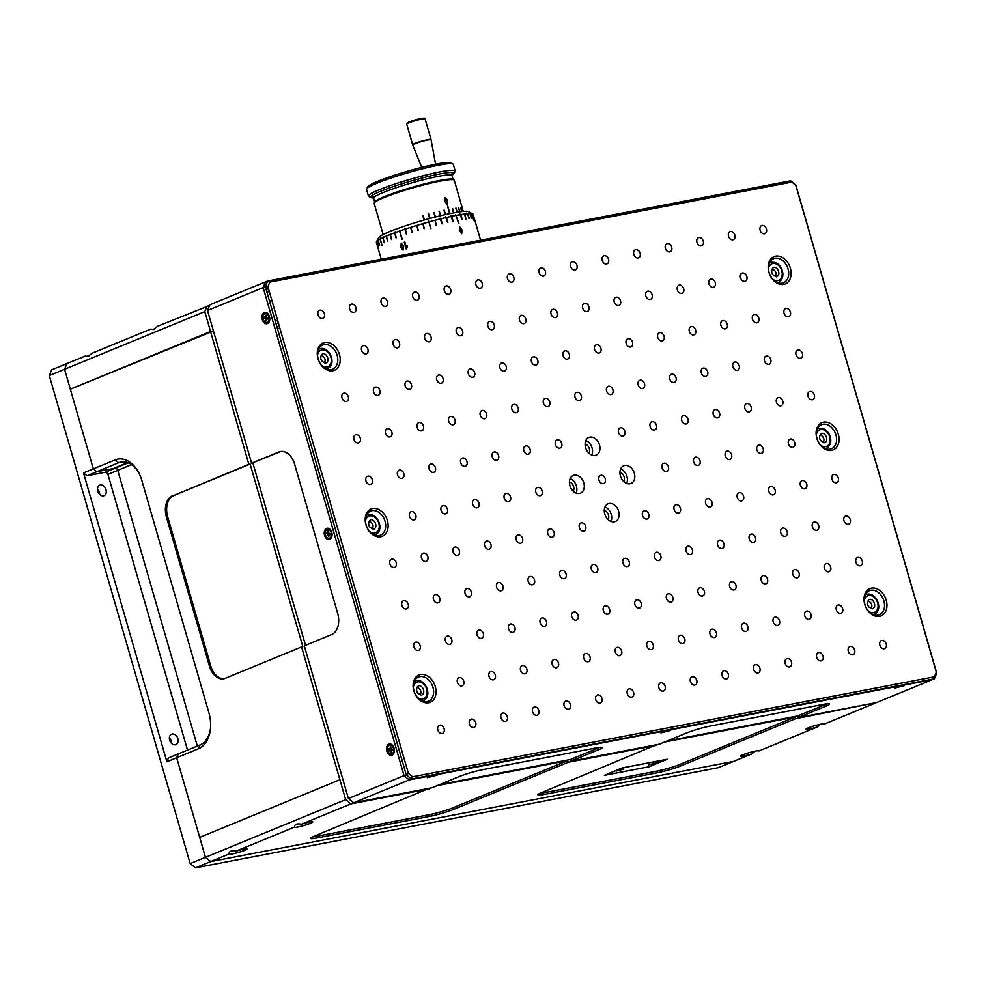<?xml version="1.0" encoding="UTF-8"?>
<svg xmlns="http://www.w3.org/2000/svg" width="986" height="986" viewBox="0 0 986 986"><rect width="100%" height="100%" fill="white"/><g stroke="black" fill="none" stroke-linecap="round" stroke-linejoin="round"><path stroke-width="1.48" d="M277.448 328.597L279.864 328.128M279.321 326.243L276.906 326.711M49.3 375.567L51.654 369.861L66.925 363.575L64.571 369.282L49.3 375.567L190.162 863.6L195.388 867.853L718.301 767.687L751.948 753.846L754.931 751.196M166.868 761.759L168.446 757.951L178.256 753.92L176.691 757.716L166.868 761.759L83.502 472.923L93.325 468.88L96.813 471.715L86.99 475.757L83.502 472.923M187.5 750.112L107.918 474.377A2.601 1.91 67.6 0 0 105.305 472.245L86.99 475.757M105.305 472.245L115.128 468.214L96.813 471.715L113.23 468.572L127.625 462.656L115.128 468.214A2.601 1.91 -112.4 0 1 117.741 470.334A2.601 1.91 67.6 0 0 115.128 468.214L128.143 462.853M197.323 746.069L117.741 470.334L197.323 746.069M99.722 494.479A5.645 4.141 67.6 0 0 99.438 492.334A5.645 4.141 67.6 0 0 97.491 489.056M105.983 489.635A5.645 4.141 67.6 0 0 99.734 485.198A5.645 4.141 67.6 0 0 98.058 492.002A5.645 4.141 67.6 0 0 104.035 495.638A5.645 4.141 67.6 0 0 105.983 489.635M171.589 743.481A5.645 4.141 67.6 0 0 171.305 741.324A5.645 4.141 67.6 0 0 169.37 738.058M177.862 738.637A5.645 4.141 67.6 0 0 171.601 734.2A5.645 4.141 67.6 0 0 169.925 740.991A5.645 4.141 67.6 0 0 175.902 744.64A5.645 4.141 67.6 0 0 177.862 738.637M209.599 305.438L157.674 326.255L153.434 329.57L150.772 329.09L92.203 353.185L87.964 356.501L85.301 356.02L66.925 363.575L64.571 369.282L70.326 389.199L213.432 330.976L210.548 331.53L204.792 311.613L64.571 369.282L93.325 468.88L70.326 389.199L210.548 331.53L248.866 464.332L173.758 495.502A17.366 11.672 -100.8 0 0 167.632 516.59L210.757 665.994A17.366 11.672 -100.8 0 0 224.303 678.651M190.162 863.6L205.445 857.315L210.671 861.579L195.388 867.853M139.001 473.255A26.043 17.501 -100.8 0 0 120.921 462.064A26.043 17.501 -100.8 0 0 118.628 462.742L96.813 471.715L93.325 468.88L115.152 459.907A29.518 19.843 79.2 0 1 138.632 472.553A29.518 19.843 79.2 0 1 141.848 480.49L208.921 712.89A29.518 19.843 79.2 0 1 210.388 729.32A29.518 19.843 79.2 0 1 198.519 748.744L176.691 757.716L205.445 857.315L345.655 799.646L350.88 803.898L301.408 824.247C296.823 823.335 294.518 824.271 294.506 827.094A9.552 0.961 163.9 0 0 294.469 827.229A9.552 0.961 163.9 0 0 300.57 826.404A9.552 0.961 163.9 0 0 310.59 823.248A9.552 0.961 163.9 0 0 312.821 821.93A9.552 0.961 163.9 0 0 301.408 824.247M229.035 854.012A9.552 0.961 163.9 0 0 228.999 854.159A9.552 0.961 163.9 0 0 235.099 853.321A9.552 0.961 163.9 0 0 245.12 850.178A9.552 0.961 163.9 0 0 247.35 848.86A9.552 0.961 163.9 0 0 235.937 851.177C231.353 850.265 229.048 851.201 229.035 854.012L210.671 861.579L733.572 761.402L210.671 861.579L205.445 857.315L176.691 757.716L178.256 753.92L200.084 744.935A26.043 17.501 -100.8 0 0 210.462 728.543M278.397 323.063L275.981 323.531L278.397 323.063M588.913 453.153A5.731 4.203 67.6 0 0 588.999 447.706A5.731 4.203 67.6 0 0 585.117 443.91M591.81 455.027A9.552 7.013 67.6 0 0 585.844 440.545M585.585 447.595A9.552 7.013 67.6 0 0 596.173 455.088A9.552 7.013 67.6 0 0 599.02 443.589A9.552 7.013 67.6 0 0 588.901 437.427A9.552 7.013 67.6 0 0 585.585 447.595M623.756 481.513A5.731 4.203 67.6 0 0 623.842 476.065A5.731 4.203 67.6 0 0 619.96 472.269M626.652 483.386A9.552 7.013 67.6 0 0 620.687 468.905M620.428 475.955A9.552 7.013 67.6 0 0 631.015 483.448A9.552 7.013 67.6 0 0 633.862 471.949A9.552 7.013 67.6 0 0 623.744 465.786A9.552 7.013 67.6 0 0 620.428 475.955M573.236 491.188A5.731 4.203 67.6 0 0 573.322 485.753A5.731 4.203 67.6 0 0 569.427 481.944M576.12 493.062A9.552 7.013 67.6 0 0 570.167 478.58M569.908 485.63A9.552 7.013 67.6 0 0 580.495 493.136A9.552 7.013 67.6 0 0 583.342 481.636A9.552 7.013 67.6 0 0 573.223 475.462A9.552 7.013 67.6 0 0 569.908 485.63M608.079 519.548A5.731 4.203 67.6 0 0 608.165 514.113A5.731 4.203 67.6 0 0 604.27 510.304M610.975 521.421A9.552 7.013 67.6 0 0 605.01 506.94M604.751 513.989A9.552 7.013 67.6 0 0 615.338 521.495A9.552 7.013 67.6 0 0 618.185 509.996A9.552 7.013 67.6 0 0 608.066 503.821A9.552 7.013 67.6 0 0 604.751 513.989M864.919 604.529A13.028 9.552 67.6 0 0 879.352 614.759A13.028 9.552 67.6 0 0 883.234 599.081A13.028 9.552 67.6 0 0 869.442 590.663A13.028 9.552 67.6 0 0 864.919 604.529M874.335 614.981A13.028 9.552 67.6 0 0 874.816 614.031A10.661 7.826 -112.4 0 1 873.276 614.623M865.215 595.039A10.661 7.826 -112.4 0 1 866.768 594.373A13.028 9.552 67.6 0 0 865.72 594.04M864.747 604.319A14.765 10.834 -112.4 0 1 877.33 589.012A14.765 10.834 -112.4 0 1 884.38 613.452A14.765 10.834 -112.4 0 1 864.747 604.319M879.882 645.214A4.338 3.18 67.6 0 0 884.701 648.628A4.338 3.18 67.6 0 0 885.995 643.402A4.338 3.18 67.6 0 0 881.398 640.592A4.338 3.18 67.6 0 0 879.882 645.214M855.934 562.217A4.338 3.18 67.6 0 0 860.741 565.631A4.338 3.18 67.6 0 0 862.035 560.405A4.338 3.18 67.6 0 0 857.438 557.595A4.338 3.18 67.6 0 0 855.934 562.217M843.954 520.719A4.338 3.18 67.6 0 0 848.761 524.133A4.338 3.18 67.6 0 0 850.055 518.907A4.338 3.18 67.6 0 0 845.458 516.097A4.338 3.18 67.6 0 0 843.954 520.719M831.974 479.221A4.338 3.18 67.6 0 0 836.781 482.622A4.338 3.18 67.6 0 0 838.075 477.397A4.338 3.18 67.6 0 0 833.478 474.599A4.338 3.18 67.6 0 0 831.974 479.221M808.015 396.224A4.338 3.18 67.6 0 0 812.821 399.626A4.338 3.18 67.6 0 0 814.116 394.4A4.338 3.18 67.6 0 0 809.518 391.602A4.338 3.18 67.6 0 0 808.015 396.224M796.035 354.714A4.338 3.18 67.6 0 0 800.842 358.128A4.338 3.18 67.6 0 0 802.136 352.902A4.338 3.18 67.6 0 0 797.538 350.104A4.338 3.18 67.6 0 0 796.035 354.714M784.055 313.215A4.338 3.18 67.6 0 0 788.874 316.629A4.338 3.18 67.6 0 0 790.168 311.403A4.338 3.18 67.6 0 0 785.571 308.606A4.338 3.18 67.6 0 0 784.055 313.215M760.107 230.219A4.338 3.18 67.6 0 0 764.914 233.633A4.338 3.18 67.6 0 0 766.208 228.407A4.338 3.18 67.6 0 0 761.611 225.597A4.338 3.18 67.6 0 0 760.107 230.219M848.305 651.265A4.338 3.18 67.6 0 0 853.124 654.679A4.338 3.18 67.6 0 0 854.418 649.454A4.338 3.18 67.6 0 0 849.821 646.643A4.338 3.18 67.6 0 0 848.305 651.265M836.325 609.767A4.338 3.18 67.6 0 0 841.144 613.181A4.338 3.18 67.6 0 0 842.438 607.955A4.338 3.18 67.6 0 0 837.841 605.145A4.338 3.18 67.6 0 0 836.325 609.767M824.358 568.269A4.338 3.18 67.6 0 0 829.164 571.683A4.338 3.18 67.6 0 0 830.458 566.445A4.338 3.18 67.6 0 0 825.861 563.647A4.338 3.18 67.6 0 0 824.358 568.269M812.378 526.77A4.338 3.18 67.6 0 0 817.184 530.172A4.338 3.18 67.6 0 0 818.479 524.946A4.338 3.18 67.6 0 0 813.881 522.149A4.338 3.18 67.6 0 0 812.378 526.77M800.398 485.272A4.338 3.18 67.6 0 0 805.205 488.674A4.338 3.18 67.6 0 0 806.499 483.448A4.338 3.18 67.6 0 0 801.901 480.65A4.338 3.18 67.6 0 0 800.398 485.272M788.418 443.762A4.338 3.18 67.6 0 0 793.225 447.176A4.338 3.18 67.6 0 0 794.519 441.95A4.338 3.18 67.6 0 0 789.922 439.152A4.338 3.18 67.6 0 0 788.418 443.762M776.438 402.263A4.338 3.18 67.6 0 0 781.245 405.677A4.338 3.18 67.6 0 0 782.539 400.452A4.338 3.18 67.6 0 0 777.942 397.654A4.338 3.18 67.6 0 0 776.438 402.263M764.458 360.765A4.338 3.18 67.6 0 0 769.265 364.179A4.338 3.18 67.6 0 0 770.559 358.953A4.338 3.18 67.6 0 0 765.962 356.143A4.338 3.18 67.6 0 0 764.458 360.765M752.478 319.267A4.338 3.18 67.6 0 0 757.297 322.681A4.338 3.18 67.6 0 0 758.591 317.455A4.338 3.18 67.6 0 0 753.994 314.645A4.338 3.18 67.6 0 0 752.478 319.267M740.511 277.769A4.338 3.18 67.6 0 0 745.317 281.183A4.338 3.18 67.6 0 0 746.612 275.957A4.338 3.18 67.6 0 0 742.014 273.147A4.338 3.18 67.6 0 0 740.511 277.769M728.531 236.27A4.338 3.18 67.6 0 0 733.337 239.684A4.338 3.18 67.6 0 0 734.632 234.458A4.338 3.18 67.6 0 0 730.034 231.648A4.338 3.18 67.6 0 0 728.531 236.27M816.728 657.317A4.338 3.18 67.6 0 0 821.548 660.731A4.338 3.18 67.6 0 0 822.842 655.493A4.338 3.18 67.6 0 0 818.244 652.695A4.338 3.18 67.6 0 0 816.728 657.317M804.761 615.819A4.338 3.18 67.6 0 0 809.568 619.22A4.338 3.18 67.6 0 0 810.862 613.995A4.338 3.18 67.6 0 0 806.265 611.197A4.338 3.18 67.6 0 0 804.761 615.819M792.781 574.32A4.338 3.18 67.6 0 0 797.588 577.722A4.338 3.18 67.6 0 0 798.882 572.496A4.338 3.18 67.6 0 0 794.285 569.698A4.338 3.18 67.6 0 0 792.781 574.32M780.801 532.822A4.338 3.18 67.6 0 0 785.608 536.224A4.338 3.18 67.6 0 0 786.902 530.998A4.338 3.18 67.6 0 0 782.305 528.2A4.338 3.18 67.6 0 0 780.801 532.822M768.821 491.311A4.338 3.18 67.6 0 0 773.628 494.725A4.338 3.18 67.6 0 0 774.922 489.5A4.338 3.18 67.6 0 0 770.325 486.702A4.338 3.18 67.6 0 0 768.821 491.311M756.841 449.813A4.338 3.18 67.6 0 0 761.648 453.227A4.338 3.18 67.6 0 0 762.942 448.001A4.338 3.18 67.6 0 0 758.345 445.191A4.338 3.18 67.6 0 0 756.841 449.813M744.861 408.315A4.338 3.18 67.6 0 0 749.668 411.729A4.338 3.18 67.6 0 0 750.962 406.503A4.338 3.18 67.6 0 0 746.365 403.693A4.338 3.18 67.6 0 0 744.861 408.315M732.881 366.817A4.338 3.18 67.6 0 0 737.688 370.231A4.338 3.18 67.6 0 0 738.995 365.005A4.338 3.18 67.6 0 0 734.397 362.195A4.338 3.18 67.6 0 0 732.881 366.817M720.902 325.318A4.338 3.18 67.6 0 0 725.721 328.732A4.338 3.18 67.6 0 0 727.015 323.507A4.338 3.18 67.6 0 0 722.418 320.696A4.338 3.18 67.6 0 0 720.902 325.318M708.934 283.82A4.338 3.18 67.6 0 0 713.741 287.234A4.338 3.18 67.6 0 0 715.035 281.996A4.338 3.18 67.6 0 0 710.438 279.198A4.338 3.18 67.6 0 0 708.934 283.82M696.954 242.322A4.338 3.18 67.6 0 0 701.761 245.724A4.338 3.18 67.6 0 0 703.055 240.498A4.338 3.18 67.6 0 0 698.458 237.7A4.338 3.18 67.6 0 0 696.954 242.322M785.152 663.368A4.338 3.18 67.6 0 0 789.971 666.77A4.338 3.18 67.6 0 0 791.265 661.544A4.338 3.18 67.6 0 0 786.668 658.747A4.338 3.18 67.6 0 0 785.152 663.368M773.184 621.87A4.338 3.18 67.6 0 0 777.991 625.272A4.338 3.18 67.6 0 0 779.285 620.046A4.338 3.18 67.6 0 0 774.688 617.248A4.338 3.18 67.6 0 0 773.184 621.87M761.204 580.36A4.338 3.18 67.6 0 0 766.011 583.774A4.338 3.18 67.6 0 0 767.305 578.548A4.338 3.18 67.6 0 0 762.708 575.75A4.338 3.18 67.6 0 0 761.204 580.36M749.224 538.861A4.338 3.18 67.6 0 0 754.031 542.275A4.338 3.18 67.6 0 0 755.325 537.05A4.338 3.18 67.6 0 0 750.728 534.239A4.338 3.18 67.6 0 0 749.224 538.861M737.245 497.363A4.338 3.18 67.6 0 0 742.051 500.777A4.338 3.18 67.6 0 0 743.345 495.551A4.338 3.18 67.6 0 0 738.748 492.741A4.338 3.18 67.6 0 0 737.245 497.363M725.265 455.865A4.338 3.18 67.6 0 0 730.071 459.279A4.338 3.18 67.6 0 0 731.365 454.053A4.338 3.18 67.6 0 0 726.768 451.243A4.338 3.18 67.6 0 0 725.265 455.865M713.285 414.366A4.338 3.18 67.6 0 0 718.091 417.781A4.338 3.18 67.6 0 0 719.386 412.555A4.338 3.18 67.6 0 0 714.788 409.745A4.338 3.18 67.6 0 0 713.285 414.366M701.305 372.868A4.338 3.18 67.6 0 0 706.124 376.282A4.338 3.18 67.6 0 0 707.418 371.044A4.338 3.18 67.6 0 0 702.821 368.246A4.338 3.18 67.6 0 0 701.305 372.868M689.325 331.37A4.338 3.18 67.6 0 0 694.144 334.772A4.338 3.18 67.6 0 0 695.438 329.546A4.338 3.18 67.6 0 0 690.841 326.748A4.338 3.18 67.6 0 0 689.325 331.37M677.357 289.872A4.338 3.18 67.6 0 0 682.164 293.273A4.338 3.18 67.6 0 0 683.458 288.048A4.338 3.18 67.6 0 0 678.861 285.25A4.338 3.18 67.6 0 0 677.357 289.872M665.377 248.373A4.338 3.18 67.6 0 0 670.184 251.775A4.338 3.18 67.6 0 0 671.478 246.549A4.338 3.18 67.6 0 0 666.881 243.752A4.338 3.18 67.6 0 0 665.377 248.373M753.575 669.408A4.338 3.18 67.6 0 0 758.394 672.822A4.338 3.18 67.6 0 0 759.688 667.596A4.338 3.18 67.6 0 0 755.091 664.798A4.338 3.18 67.6 0 0 753.575 669.408M741.608 627.909A4.338 3.18 67.6 0 0 746.414 631.323A4.338 3.18 67.6 0 0 747.708 626.098A4.338 3.18 67.6 0 0 743.111 623.3A4.338 3.18 67.6 0 0 741.608 627.909M729.628 586.411A4.338 3.18 67.6 0 0 734.434 589.825A4.338 3.18 67.6 0 0 735.729 584.599A4.338 3.18 67.6 0 0 731.131 581.789A4.338 3.18 67.6 0 0 729.628 586.411M717.648 544.913A4.338 3.18 67.6 0 0 722.455 548.327A4.338 3.18 67.6 0 0 723.749 543.101A4.338 3.18 67.6 0 0 719.151 540.291A4.338 3.18 67.6 0 0 717.648 544.913M705.668 503.415A4.338 3.18 67.6 0 0 710.475 506.829A4.338 3.18 67.6 0 0 711.769 501.603A4.338 3.18 67.6 0 0 707.172 498.793A4.338 3.18 67.6 0 0 705.668 503.415M693.688 461.916A4.338 3.18 67.6 0 0 698.495 465.33A4.338 3.18 67.6 0 0 699.789 460.105A4.338 3.18 67.6 0 0 695.192 457.294A4.338 3.18 67.6 0 0 693.688 461.916M681.708 420.418A4.338 3.18 67.6 0 0 686.515 423.82A4.338 3.18 67.6 0 0 687.809 418.594A4.338 3.18 67.6 0 0 683.212 415.796A4.338 3.18 67.6 0 0 681.708 420.418M669.728 378.92A4.338 3.18 67.6 0 0 674.547 382.321A4.338 3.18 67.6 0 0 675.841 377.096A4.338 3.18 67.6 0 0 671.244 374.298A4.338 3.18 67.6 0 0 669.728 378.92M657.748 337.422A4.338 3.18 67.6 0 0 662.567 340.823A4.338 3.18 67.6 0 0 663.861 335.597A4.338 3.18 67.6 0 0 659.264 332.8A4.338 3.18 67.6 0 0 657.748 337.422M645.781 295.911A4.338 3.18 67.6 0 0 650.587 299.325A4.338 3.18 67.6 0 0 651.882 294.099A4.338 3.18 67.6 0 0 647.284 291.301A4.338 3.18 67.6 0 0 645.781 295.911M633.801 254.413A4.338 3.18 67.6 0 0 638.608 257.827A4.338 3.18 67.6 0 0 639.902 252.601A4.338 3.18 67.6 0 0 635.304 249.803A4.338 3.18 67.6 0 0 633.801 254.413M721.998 675.459A4.338 3.18 67.6 0 0 726.818 678.873A4.338 3.18 67.6 0 0 728.112 673.648A4.338 3.18 67.6 0 0 723.514 670.837A4.338 3.18 67.6 0 0 721.998 675.459M710.031 633.961A4.338 3.18 67.6 0 0 714.838 637.375A4.338 3.18 67.6 0 0 716.132 632.149A4.338 3.18 67.6 0 0 711.535 629.339A4.338 3.18 67.6 0 0 710.031 633.961M698.051 592.463A4.338 3.18 67.6 0 0 702.858 595.877A4.338 3.18 67.6 0 0 704.152 590.651A4.338 3.18 67.6 0 0 699.555 587.841A4.338 3.18 67.6 0 0 698.051 592.463M686.071 550.964A4.338 3.18 67.6 0 0 690.878 554.379A4.338 3.18 67.6 0 0 692.172 549.153A4.338 3.18 67.6 0 0 687.575 546.343A4.338 3.18 67.6 0 0 686.071 550.964M674.091 509.466A4.338 3.18 67.6 0 0 678.898 512.88A4.338 3.18 67.6 0 0 680.192 507.642A4.338 3.18 67.6 0 0 675.595 504.844A4.338 3.18 67.6 0 0 674.091 509.466M662.111 467.968A4.338 3.18 67.6 0 0 666.918 471.37A4.338 3.18 67.6 0 0 668.212 466.144A4.338 3.18 67.6 0 0 663.615 463.346A4.338 3.18 67.6 0 0 662.111 467.968M650.131 426.47A4.338 3.18 67.6 0 0 654.938 429.871A4.338 3.18 67.6 0 0 656.232 424.646A4.338 3.18 67.6 0 0 651.635 421.848A4.338 3.18 67.6 0 0 650.131 426.47M638.152 384.959A4.338 3.18 67.6 0 0 642.971 388.373A4.338 3.18 67.6 0 0 644.265 383.147A4.338 3.18 67.6 0 0 639.668 380.349A4.338 3.18 67.6 0 0 638.152 384.959M626.172 343.461A4.338 3.18 67.6 0 0 630.991 346.875A4.338 3.18 67.6 0 0 632.285 341.649A4.338 3.18 67.6 0 0 627.688 338.851A4.338 3.18 67.6 0 0 626.172 343.461M614.204 301.962A4.338 3.18 67.6 0 0 619.011 305.377A4.338 3.18 67.6 0 0 620.305 300.151A4.338 3.18 67.6 0 0 615.708 297.341A4.338 3.18 67.6 0 0 614.204 301.962M602.224 260.464A4.338 3.18 67.6 0 0 607.031 263.878A4.338 3.18 67.6 0 0 608.325 258.652A4.338 3.18 67.6 0 0 603.728 255.842A4.338 3.18 67.6 0 0 602.224 260.464M690.422 681.511A4.338 3.18 67.6 0 0 695.241 684.925A4.338 3.18 67.6 0 0 696.535 679.699A4.338 3.18 67.6 0 0 691.938 676.889A4.338 3.18 67.6 0 0 690.422 681.511M678.454 640.013A4.338 3.18 67.6 0 0 683.261 643.427A4.338 3.18 67.6 0 0 684.555 638.201A4.338 3.18 67.6 0 0 679.958 635.391A4.338 3.18 67.6 0 0 678.454 640.013M666.474 598.514A4.338 3.18 67.6 0 0 671.281 601.928A4.338 3.18 67.6 0 0 672.575 596.69A4.338 3.18 67.6 0 0 667.978 593.892A4.338 3.18 67.6 0 0 666.474 598.514M654.494 557.016A4.338 3.18 67.6 0 0 659.301 560.418A4.338 3.18 67.6 0 0 660.595 555.192A4.338 3.18 67.6 0 0 655.998 552.394A4.338 3.18 67.6 0 0 654.494 557.016M642.515 515.518A4.338 3.18 67.6 0 0 647.321 518.919A4.338 3.18 67.6 0 0 648.615 513.694A4.338 3.18 67.6 0 0 644.018 510.896A4.338 3.18 67.6 0 0 642.515 515.518M618.555 432.509A4.338 3.18 67.6 0 0 623.362 435.923A4.338 3.18 67.6 0 0 624.656 430.697A4.338 3.18 67.6 0 0 620.058 427.899A4.338 3.18 67.6 0 0 618.555 432.509M606.575 391.011A4.338 3.18 67.6 0 0 611.394 394.425A4.338 3.18 67.6 0 0 612.688 389.199A4.338 3.18 67.6 0 0 608.091 386.389A4.338 3.18 67.6 0 0 606.575 391.011M594.607 349.512A4.338 3.18 67.6 0 0 599.414 352.926A4.338 3.18 67.6 0 0 600.708 347.701A4.338 3.18 67.6 0 0 596.111 344.89A4.338 3.18 67.6 0 0 594.607 349.512M582.627 308.014A4.338 3.18 67.6 0 0 587.434 311.428A4.338 3.18 67.6 0 0 588.728 306.202A4.338 3.18 67.6 0 0 584.131 303.392A4.338 3.18 67.6 0 0 582.627 308.014M570.647 266.516A4.338 3.18 67.6 0 0 575.454 269.93A4.338 3.18 67.6 0 0 576.748 264.704A4.338 3.18 67.6 0 0 572.151 261.894A4.338 3.18 67.6 0 0 570.647 266.516M658.845 687.562A4.338 3.18 67.6 0 0 663.664 690.976A4.338 3.18 67.6 0 0 664.958 685.751A4.338 3.18 67.6 0 0 660.361 682.941A4.338 3.18 67.6 0 0 658.845 687.562M646.878 646.064A4.338 3.18 67.6 0 0 651.684 649.466A4.338 3.18 67.6 0 0 652.978 644.24A4.338 3.18 67.6 0 0 648.381 641.442A4.338 3.18 67.6 0 0 646.878 646.064M634.898 604.566A4.338 3.18 67.6 0 0 639.704 607.968A4.338 3.18 67.6 0 0 640.999 602.742A4.338 3.18 67.6 0 0 636.401 599.944A4.338 3.18 67.6 0 0 634.898 604.566M622.918 563.068A4.338 3.18 67.6 0 0 627.725 566.469A4.338 3.18 67.6 0 0 629.019 561.244A4.338 3.18 67.6 0 0 624.421 558.446A4.338 3.18 67.6 0 0 622.918 563.068M598.958 480.059A4.338 3.18 67.6 0 0 603.765 483.473A4.338 3.18 67.6 0 0 605.059 478.247A4.338 3.18 67.6 0 0 600.462 475.437A4.338 3.18 67.6 0 0 598.958 480.059M574.998 397.062A4.338 3.18 67.6 0 0 579.817 400.476A4.338 3.18 67.6 0 0 581.111 395.25A4.338 3.18 67.6 0 0 576.514 392.44A4.338 3.18 67.6 0 0 574.998 397.062M563.031 355.564A4.338 3.18 67.6 0 0 567.837 358.978A4.338 3.18 67.6 0 0 569.132 353.752A4.338 3.18 67.6 0 0 564.534 350.942A4.338 3.18 67.6 0 0 563.031 355.564M551.051 314.066A4.338 3.18 67.6 0 0 555.857 317.48A4.338 3.18 67.6 0 0 557.152 312.242A4.338 3.18 67.6 0 0 552.554 309.444A4.338 3.18 67.6 0 0 551.051 314.066M539.071 272.567A4.338 3.18 67.6 0 0 543.878 275.969A4.338 3.18 67.6 0 0 545.172 270.743A4.338 3.18 67.6 0 0 540.574 267.945A4.338 3.18 67.6 0 0 539.071 272.567M627.281 693.614A4.338 3.18 67.6 0 0 632.088 697.016A4.338 3.18 67.6 0 0 633.382 691.79A4.338 3.18 67.6 0 0 628.785 688.992A4.338 3.18 67.6 0 0 627.281 693.614M615.301 652.116A4.338 3.18 67.6 0 0 620.108 655.517A4.338 3.18 67.6 0 0 621.402 650.292A4.338 3.18 67.6 0 0 616.805 647.494A4.338 3.18 67.6 0 0 615.301 652.116M603.321 610.605A4.338 3.18 67.6 0 0 608.128 614.019A4.338 3.18 67.6 0 0 609.422 608.793A4.338 3.18 67.6 0 0 604.825 605.996A4.338 3.18 67.6 0 0 603.321 610.605M591.341 569.107A4.338 3.18 67.6 0 0 596.148 572.521A4.338 3.18 67.6 0 0 597.442 567.295A4.338 3.18 67.6 0 0 592.845 564.497A4.338 3.18 67.6 0 0 591.341 569.107M579.361 527.609A4.338 3.18 67.6 0 0 584.168 531.023A4.338 3.18 67.6 0 0 585.462 525.797A4.338 3.18 67.6 0 0 580.865 522.987A4.338 3.18 67.6 0 0 579.361 527.609M555.401 444.612A4.338 3.18 67.6 0 0 560.208 448.026A4.338 3.18 67.6 0 0 561.515 442.8A4.338 3.18 67.6 0 0 556.917 439.99A4.338 3.18 67.6 0 0 555.401 444.612M543.422 403.114A4.338 3.18 67.6 0 0 548.241 406.528A4.338 3.18 67.6 0 0 549.535 401.302A4.338 3.18 67.6 0 0 544.938 398.492A4.338 3.18 67.6 0 0 543.422 403.114M531.454 361.615A4.338 3.18 67.6 0 0 536.261 365.017A4.338 3.18 67.6 0 0 537.555 359.791A4.338 3.18 67.6 0 0 532.958 356.994A4.338 3.18 67.6 0 0 531.454 361.615M519.474 320.117A4.338 3.18 67.6 0 0 524.281 323.519A4.338 3.18 67.6 0 0 525.575 318.293A4.338 3.18 67.6 0 0 520.978 315.495A4.338 3.18 67.6 0 0 519.474 320.117M507.494 278.619A4.338 3.18 67.6 0 0 512.301 282.021A4.338 3.18 67.6 0 0 513.595 276.795A4.338 3.18 67.6 0 0 508.998 273.997A4.338 3.18 67.6 0 0 507.494 278.619M595.704 699.666A4.338 3.18 67.6 0 0 600.511 703.067A4.338 3.18 67.6 0 0 601.805 697.841A4.338 3.18 67.6 0 0 597.208 695.044A4.338 3.18 67.6 0 0 595.704 699.666M583.724 658.155A4.338 3.18 67.6 0 0 588.531 661.569A4.338 3.18 67.6 0 0 589.825 656.343A4.338 3.18 67.6 0 0 585.228 653.545A4.338 3.18 67.6 0 0 583.724 658.155M571.744 616.657A4.338 3.18 67.6 0 0 576.551 620.071A4.338 3.18 67.6 0 0 577.845 614.845A4.338 3.18 67.6 0 0 573.248 612.035A4.338 3.18 67.6 0 0 571.744 616.657M559.765 575.158A4.338 3.18 67.6 0 0 564.571 578.572A4.338 3.18 67.6 0 0 565.865 573.347A4.338 3.18 67.6 0 0 561.268 570.537A4.338 3.18 67.6 0 0 559.765 575.158M547.785 533.66A4.338 3.18 67.6 0 0 552.591 537.074A4.338 3.18 67.6 0 0 553.885 531.848A4.338 3.18 67.6 0 0 549.288 529.038A4.338 3.18 67.6 0 0 547.785 533.66M535.805 492.162A4.338 3.18 67.6 0 0 540.611 495.576A4.338 3.18 67.6 0 0 541.906 490.35A4.338 3.18 67.6 0 0 537.308 487.54A4.338 3.18 67.6 0 0 535.805 492.162M523.825 450.664A4.338 3.18 67.6 0 0 528.644 454.078A4.338 3.18 67.6 0 0 529.938 448.84A4.338 3.18 67.6 0 0 525.341 446.042A4.338 3.18 67.6 0 0 523.825 450.664M511.845 409.165A4.338 3.18 67.6 0 0 516.664 412.567A4.338 3.18 67.6 0 0 517.958 407.341A4.338 3.18 67.6 0 0 513.361 404.543A4.338 3.18 67.6 0 0 511.845 409.165M499.877 367.667A4.338 3.18 67.6 0 0 504.684 371.069A4.338 3.18 67.6 0 0 505.978 365.843A4.338 3.18 67.6 0 0 501.381 363.045A4.338 3.18 67.6 0 0 499.877 367.667M487.897 326.156A4.338 3.18 67.6 0 0 492.704 329.57A4.338 3.18 67.6 0 0 493.998 324.345A4.338 3.18 67.6 0 0 489.401 321.547A4.338 3.18 67.6 0 0 487.897 326.156M475.918 284.658A4.338 3.18 67.6 0 0 480.724 288.072A4.338 3.18 67.6 0 0 482.018 282.846A4.338 3.18 67.6 0 0 477.421 280.049A4.338 3.18 67.6 0 0 475.918 284.658M564.128 705.705A4.338 3.18 67.6 0 0 568.934 709.119A4.338 3.18 67.6 0 0 570.228 703.893A4.338 3.18 67.6 0 0 565.631 701.083A4.338 3.18 67.6 0 0 564.128 705.705M552.148 664.207A4.338 3.18 67.6 0 0 556.954 667.621A4.338 3.18 67.6 0 0 558.249 662.395A4.338 3.18 67.6 0 0 553.651 659.585A4.338 3.18 67.6 0 0 552.148 664.207M540.168 622.708A4.338 3.18 67.6 0 0 544.975 626.122A4.338 3.18 67.6 0 0 546.269 620.897A4.338 3.18 67.6 0 0 541.671 618.086A4.338 3.18 67.6 0 0 540.168 622.708M528.188 581.21A4.338 3.18 67.6 0 0 532.995 584.624A4.338 3.18 67.6 0 0 534.289 579.398A4.338 3.18 67.6 0 0 529.692 576.588A4.338 3.18 67.6 0 0 528.188 581.21M516.208 539.712A4.338 3.18 67.6 0 0 521.015 543.126A4.338 3.18 67.6 0 0 522.309 537.888A4.338 3.18 67.6 0 0 517.712 535.09A4.338 3.18 67.6 0 0 516.208 539.712M504.228 498.213A4.338 3.18 67.6 0 0 509.035 501.615A4.338 3.18 67.6 0 0 510.329 496.389A4.338 3.18 67.6 0 0 505.732 493.592A4.338 3.18 67.6 0 0 504.228 498.213M492.248 456.715A4.338 3.18 67.6 0 0 497.067 460.117A4.338 3.18 67.6 0 0 498.361 454.891A4.338 3.18 67.6 0 0 493.764 452.093A4.338 3.18 67.6 0 0 492.248 456.715M480.268 415.217A4.338 3.18 67.6 0 0 485.087 418.619A4.338 3.18 67.6 0 0 486.381 413.393A4.338 3.18 67.6 0 0 481.784 410.595A4.338 3.18 67.6 0 0 480.268 415.217M468.301 373.706A4.338 3.18 67.6 0 0 473.107 377.12A4.338 3.18 67.6 0 0 474.402 371.895A4.338 3.18 67.6 0 0 469.804 369.097A4.338 3.18 67.6 0 0 468.301 373.706M456.321 332.208A4.338 3.18 67.6 0 0 461.128 335.622A4.338 3.18 67.6 0 0 462.422 330.396A4.338 3.18 67.6 0 0 457.824 327.586A4.338 3.18 67.6 0 0 456.321 332.208M444.341 290.71A4.338 3.18 67.6 0 0 449.148 294.124A4.338 3.18 67.6 0 0 450.442 288.898A4.338 3.18 67.6 0 0 445.845 286.088A4.338 3.18 67.6 0 0 444.341 290.71M532.551 711.756A4.338 3.18 67.6 0 0 537.358 715.17A4.338 3.18 67.6 0 0 538.652 709.945A4.338 3.18 67.6 0 0 534.055 707.135A4.338 3.18 67.6 0 0 532.551 711.756M520.571 670.258A4.338 3.18 67.6 0 0 525.378 673.672A4.338 3.18 67.6 0 0 526.672 668.446A4.338 3.18 67.6 0 0 522.075 665.636A4.338 3.18 67.6 0 0 520.571 670.258M508.591 628.76A4.338 3.18 67.6 0 0 513.398 632.174A4.338 3.18 67.6 0 0 514.692 626.948A4.338 3.18 67.6 0 0 510.095 624.138A4.338 3.18 67.6 0 0 508.591 628.76M496.611 587.262A4.338 3.18 67.6 0 0 501.418 590.663A4.338 3.18 67.6 0 0 502.712 585.438A4.338 3.18 67.6 0 0 498.115 582.64A4.338 3.18 67.6 0 0 496.611 587.262M484.631 545.763A4.338 3.18 67.6 0 0 489.438 549.165A4.338 3.18 67.6 0 0 490.732 543.939A4.338 3.18 67.6 0 0 486.135 541.141A4.338 3.18 67.6 0 0 484.631 545.763M472.651 504.265A4.338 3.18 67.6 0 0 477.458 507.667A4.338 3.18 67.6 0 0 478.752 502.441A4.338 3.18 67.6 0 0 474.155 499.643A4.338 3.18 67.6 0 0 472.651 504.265M460.672 462.754A4.338 3.18 67.6 0 0 465.491 466.168A4.338 3.18 67.6 0 0 466.785 460.943A4.338 3.18 67.6 0 0 462.188 458.145A4.338 3.18 67.6 0 0 460.672 462.754M448.704 421.256A4.338 3.18 67.6 0 0 453.511 424.67A4.338 3.18 67.6 0 0 454.805 419.444A4.338 3.18 67.6 0 0 450.208 416.634A4.338 3.18 67.6 0 0 448.704 421.256M436.724 379.758A4.338 3.18 67.6 0 0 441.531 383.172A4.338 3.18 67.6 0 0 442.825 377.946A4.338 3.18 67.6 0 0 438.228 375.136A4.338 3.18 67.6 0 0 436.724 379.758M424.744 338.26A4.338 3.18 67.6 0 0 429.551 341.674A4.338 3.18 67.6 0 0 430.845 336.448A4.338 3.18 67.6 0 0 426.248 333.638A4.338 3.18 67.6 0 0 424.744 338.26M412.764 296.761A4.338 3.18 67.6 0 0 417.571 300.175A4.338 3.18 67.6 0 0 418.865 294.95A4.338 3.18 67.6 0 0 414.268 292.139A4.338 3.18 67.6 0 0 412.764 296.761M500.974 717.808A4.338 3.18 67.6 0 0 505.781 721.222A4.338 3.18 67.6 0 0 507.075 715.996A4.338 3.18 67.6 0 0 502.478 713.186A4.338 3.18 67.6 0 0 500.974 717.808M488.994 676.31A4.338 3.18 67.6 0 0 493.801 679.711A4.338 3.18 67.6 0 0 495.095 674.486A4.338 3.18 67.6 0 0 490.498 671.688A4.338 3.18 67.6 0 0 488.994 676.31M477.014 634.811A4.338 3.18 67.6 0 0 481.821 638.213A4.338 3.18 67.6 0 0 483.115 632.987A4.338 3.18 67.6 0 0 478.518 630.19A4.338 3.18 67.6 0 0 477.014 634.811M465.035 593.313A4.338 3.18 67.6 0 0 469.841 596.715A4.338 3.18 67.6 0 0 471.135 591.489A4.338 3.18 67.6 0 0 466.538 588.691A4.338 3.18 67.6 0 0 465.035 593.313M453.055 551.803A4.338 3.18 67.6 0 0 457.861 555.217A4.338 3.18 67.6 0 0 459.156 549.991A4.338 3.18 67.6 0 0 454.558 547.193A4.338 3.18 67.6 0 0 453.055 551.803M441.075 510.304A4.338 3.18 67.6 0 0 445.882 513.718A4.338 3.18 67.6 0 0 447.176 508.493A4.338 3.18 67.6 0 0 442.578 505.695A4.338 3.18 67.6 0 0 441.075 510.304M429.095 468.806A4.338 3.18 67.6 0 0 433.914 472.22A4.338 3.18 67.6 0 0 435.208 466.994A4.338 3.18 67.6 0 0 430.611 464.184A4.338 3.18 67.6 0 0 429.095 468.806M417.127 427.308A4.338 3.18 67.6 0 0 421.934 430.722A4.338 3.18 67.6 0 0 423.228 425.496A4.338 3.18 67.6 0 0 418.631 422.686A4.338 3.18 67.6 0 0 417.127 427.308M405.147 385.809A4.338 3.18 67.6 0 0 409.954 389.224A4.338 3.18 67.6 0 0 411.248 383.998A4.338 3.18 67.6 0 0 406.651 381.188A4.338 3.18 67.6 0 0 405.147 385.809M393.167 344.311A4.338 3.18 67.6 0 0 397.974 347.725A4.338 3.18 67.6 0 0 399.268 342.499A4.338 3.18 67.6 0 0 394.671 339.689A4.338 3.18 67.6 0 0 393.167 344.311M381.188 302.813A4.338 3.18 67.6 0 0 385.994 306.215A4.338 3.18 67.6 0 0 387.288 300.989A4.338 3.18 67.6 0 0 382.691 298.191A4.338 3.18 67.6 0 0 381.188 302.813M469.398 723.86A4.338 3.18 67.6 0 0 474.204 727.261A4.338 3.18 67.6 0 0 475.498 722.035A4.338 3.18 67.6 0 0 470.901 719.238A4.338 3.18 67.6 0 0 469.398 723.86M457.418 682.361A4.338 3.18 67.6 0 0 462.224 685.763A4.338 3.18 67.6 0 0 463.519 680.537A4.338 3.18 67.6 0 0 458.921 677.739A4.338 3.18 67.6 0 0 457.418 682.361M445.438 640.863A4.338 3.18 67.6 0 0 450.245 644.265A4.338 3.18 67.6 0 0 451.539 639.039A4.338 3.18 67.6 0 0 446.941 636.241A4.338 3.18 67.6 0 0 445.438 640.863M433.458 599.352A4.338 3.18 67.6 0 0 438.265 602.766A4.338 3.18 67.6 0 0 439.559 597.541A4.338 3.18 67.6 0 0 434.962 594.743A4.338 3.18 67.6 0 0 433.458 599.352M421.478 557.854A4.338 3.18 67.6 0 0 426.285 561.268A4.338 3.18 67.6 0 0 427.579 556.042A4.338 3.18 67.6 0 0 422.982 553.232A4.338 3.18 67.6 0 0 421.478 557.854M409.498 516.356A4.338 3.18 67.6 0 0 414.305 519.77A4.338 3.18 67.6 0 0 415.599 514.544A4.338 3.18 67.6 0 0 411.002 511.734A4.338 3.18 67.6 0 0 409.498 516.356M397.518 474.858A4.338 3.18 67.6 0 0 402.337 478.272A4.338 3.18 67.6 0 0 403.631 473.046A4.338 3.18 67.6 0 0 399.034 470.236A4.338 3.18 67.6 0 0 397.518 474.858M385.551 433.359A4.338 3.18 67.6 0 0 390.357 436.773A4.338 3.18 67.6 0 0 391.652 431.548A4.338 3.18 67.6 0 0 387.054 428.737A4.338 3.18 67.6 0 0 385.551 433.359M373.571 391.861A4.338 3.18 67.6 0 0 378.377 395.275A4.338 3.18 67.6 0 0 379.672 390.037A4.338 3.18 67.6 0 0 375.074 387.239A4.338 3.18 67.6 0 0 373.571 391.861M361.591 350.363A4.338 3.18 67.6 0 0 366.398 353.764A4.338 3.18 67.6 0 0 367.692 348.539A4.338 3.18 67.6 0 0 363.094 345.741A4.338 3.18 67.6 0 0 361.591 350.363M349.611 308.864A4.338 3.18 67.6 0 0 354.418 312.266A4.338 3.18 67.6 0 0 355.712 307.04A4.338 3.18 67.6 0 0 351.115 304.243A4.338 3.18 67.6 0 0 349.611 308.864M437.821 729.911A4.338 3.18 67.6 0 0 442.628 733.313A4.338 3.18 67.6 0 0 443.922 728.087A4.338 3.18 67.6 0 0 439.325 725.289A4.338 3.18 67.6 0 0 437.821 729.911M413.861 646.902A4.338 3.18 67.6 0 0 418.668 650.316A4.338 3.18 67.6 0 0 419.962 645.09A4.338 3.18 67.6 0 0 415.365 642.28A4.338 3.18 67.6 0 0 413.861 646.902M401.881 605.404A4.338 3.18 67.6 0 0 406.688 608.818A4.338 3.18 67.6 0 0 407.982 603.592A4.338 3.18 67.6 0 0 403.385 600.782A4.338 3.18 67.6 0 0 401.881 605.404M389.901 563.906A4.338 3.18 67.6 0 0 394.708 567.32A4.338 3.18 67.6 0 0 396.002 562.094A4.338 3.18 67.6 0 0 391.405 559.284A4.338 3.18 67.6 0 0 389.901 563.906M365.942 480.909A4.338 3.18 67.6 0 0 370.761 484.323A4.338 3.18 67.6 0 0 372.055 479.085A4.338 3.18 67.6 0 0 367.458 476.287A4.338 3.18 67.6 0 0 365.942 480.909M353.974 439.411A4.338 3.18 67.6 0 0 358.781 442.813A4.338 3.18 67.6 0 0 360.075 437.587A4.338 3.18 67.6 0 0 355.478 434.789A4.338 3.18 67.6 0 0 353.974 439.411M341.994 397.913A4.338 3.18 67.6 0 0 346.801 401.314A4.338 3.18 67.6 0 0 348.095 396.089A4.338 3.18 67.6 0 0 343.498 393.291A4.338 3.18 67.6 0 0 341.994 397.913M318.034 314.904A4.338 3.18 67.6 0 0 322.841 318.318A4.338 3.18 67.6 0 0 324.135 313.092A4.338 3.18 67.6 0 0 319.538 310.294A4.338 3.18 67.6 0 0 318.034 314.904M414.009 690.915A13.028 9.552 67.6 0 0 428.442 701.145A13.028 9.552 67.6 0 0 432.324 685.467A13.028 9.552 67.6 0 0 418.532 677.049A13.028 9.552 67.6 0 0 414.009 690.915M423.425 701.366A13.028 9.552 67.6 0 0 423.906 700.405M414.305 681.425A10.661 7.826 -112.4 0 1 415.858 680.747A13.028 9.552 67.6 0 0 414.81 680.414M413.837 690.705A14.765 10.834 -112.4 0 1 426.42 675.398A14.765 10.834 -112.4 0 1 433.47 699.838A14.765 10.834 -112.4 0 1 413.837 690.705M318.182 358.916A13.028 9.552 67.6 0 0 332.615 369.146A13.028 9.552 67.6 0 0 336.497 353.469A13.028 9.552 67.6 0 0 322.705 345.051A13.028 9.552 67.6 0 0 318.182 358.916M327.599 369.368A13.028 9.552 67.6 0 0 328.079 368.407A10.661 7.826 -112.4 0 1 326.539 369.01M318.478 349.426A10.661 7.826 -112.4 0 1 320.031 348.748A13.028 9.552 67.6 0 0 318.983 348.415M318.01 358.707A14.765 10.834 -112.4 0 1 330.593 343.399A14.765 10.834 -112.4 0 1 337.643 367.84A14.765 10.834 -112.4 0 1 318.01 358.707M366.102 524.909A13.028 9.552 67.6 0 0 380.522 535.139A13.028 9.552 67.6 0 0 384.404 519.462A13.028 9.552 67.6 0 0 370.613 511.056A13.028 9.552 67.6 0 0 366.102 524.909M375.518 535.361A13.028 9.552 67.6 0 0 375.999 534.412M367.914 514.766A13.028 9.552 67.6 0 0 366.903 514.421M365.929 524.7A14.765 10.834 -112.4 0 1 378.501 509.405A14.765 10.834 -112.4 0 1 385.563 533.845A14.765 10.834 -112.4 0 1 365.929 524.7M817.012 438.536A13.028 9.552 67.6 0 0 831.432 448.766A13.028 9.552 67.6 0 0 835.315 433.076A13.028 9.552 67.6 0 0 821.523 424.67A13.028 9.552 67.6 0 0 817.012 438.536M826.428 448.987A13.028 9.552 67.6 0 0 826.909 448.026M818.824 428.38A13.028 9.552 67.6 0 0 817.813 428.035M816.839 438.326A14.765 10.834 -112.4 0 1 829.411 423.019A14.765 10.834 -112.4 0 1 836.473 447.459A14.765 10.834 -112.4 0 1 816.839 438.326M769.092 272.53A13.028 9.552 67.6 0 0 783.525 282.76A13.028 9.552 67.6 0 0 787.407 267.083A13.028 9.552 67.6 0 0 773.616 258.677A13.028 9.552 67.6 0 0 769.092 272.53M778.509 282.982A13.028 9.552 67.6 0 0 778.989 282.033M769.4 263.04A10.661 7.826 -112.4 0 1 770.941 262.375A13.028 9.552 67.6 0 0 769.893 262.042M768.92 272.321A14.765 10.834 -112.4 0 1 781.504 257.026A14.765 10.834 -112.4 0 1 788.553 281.454A14.765 10.834 -112.4 0 1 768.92 272.321M791.659 182.139L269.794 282.107L267.699 280.998L265.357 286.704L267.909 286.704L408.377 773.357L406.22 774.737L265.357 286.704L263.176 287.604L404.038 775.637L409.264 779.889L353.617 802.777L348.391 798.524L406.22 774.737L411.445 778.989L409.264 779.889L932.164 679.711L876.517 702.599L934.346 678.812L411.445 778.989L412.579 776.783L934.432 676.803L936.33 672.218L795.862 185.553L790.612 180.82L795.838 185.072L936.7 673.118L934.346 678.812L934.432 676.803M408.377 773.357L412.579 776.783M269.794 282.107L267.909 286.704M265.517 281.897L263.176 287.604L265.517 281.897L209.87 304.785L267.699 280.998L790.612 180.82M936.33 672.218L936.7 673.118M680.426 764.199L680.907 765.851A17.366 1.738 -16.1 0 1 657.366 772.765L656.886 771.101A17.366 1.738 163.9 0 0 680.426 764.199L794.999 717.068L795.48 718.732L874.052 703.08M680.907 765.851L795.48 718.732M539.872 793.41A17.366 1.738 163.9 0 0 543.212 792.88L543.693 794.543A17.366 1.738 -16.1 0 1 537.912 794.864A17.366 1.738 -16.1 0 1 541.967 792.473L656.38 744.775M312.513 836.954A17.366 1.738 163.9 0 0 315.865 836.436L429.539 814.658A17.366 1.738 163.9 0 0 453.079 807.744L567.653 760.625L568.133 762.277L656.54 745.342M453.079 807.744L453.56 809.407L568.133 762.277M453.56 809.407A17.366 1.738 -16.1 0 1 430.019 816.322L429.539 814.658M315.865 836.436L316.333 838.088L430.019 816.322M567.653 760.625L437.168 785.62M316.333 838.088A17.366 1.738 -16.1 0 1 310.565 838.42A17.366 1.738 -16.1 0 1 314.62 836.029L429.033 788.332M758.641 750.728L758.85 750.999A9.552 0.961 163.9 0 0 758.887 750.864A9.552 0.961 163.9 0 0 749.446 752.589A9.552 0.961 163.9 0 0 740.535 756.163A9.552 0.961 163.9 0 0 751.948 753.846M824.111 723.798L824.321 724.069A9.552 0.961 163.9 0 0 824.358 723.934A9.552 0.961 163.9 0 0 814.917 725.659A9.552 0.961 163.9 0 0 806.006 729.233A9.552 0.961 163.9 0 0 817.419 726.916L820.401 724.266M824.321 724.069L873.793 703.721M758.85 750.999L817.419 726.916M294.506 827.094L235.937 851.177M167.632 516.59L166.375 516.837L209.488 666.228A17.366 11.672 79.2 0 0 223.674 678.799A17.366 11.672 79.2 0 0 225.19 678.343L301.58 646.927L345.655 799.646M339.911 779.729L199.69 837.397L339.911 779.729M350.88 803.898L429.193 788.899M794.999 717.068L664.515 742.064M543.693 794.543L657.366 772.765M543.212 792.88L656.886 771.101M649.774 766.479L667.165 759.245L621.772 768.057L604.406 775.341L648.603 766.825M649.786 766.529L648.615 766.874M301.58 646.927L302.838 646.68L250.136 464.086L173.758 495.502M250.136 464.086L248.866 464.332M166.375 516.837A17.366 11.672 79.2 0 1 172.488 495.748M154.691 328.893A9.552 0.961 -16.1 0 1 150.969 329.361M89.221 355.823A9.552 0.961 -16.1 0 1 85.499 356.291M207.146 305.906L204.792 311.613M277.67 320.524L275.242 320.98M271.889 300.508L269.474 300.976M266.886 291.992L269.301 291.536M405.036 228.37L404.938 229.22A50.36 5.053 163.9 0 0 399.848 230.958L399.897 230.712M399.749 230.182L399.564 231.057A50.36 5.053 163.9 0 0 394.844 232.77L395.115 231.858L394.573 232.869A50.36 5.053 163.9 0 0 390.308 234.495L390.431 233.657L390.074 234.594A50.36 5.053 163.9 0 0 386.315 236.135L386.537 235.26L386.118 236.221A50.36 5.053 163.9 0 0 382.938 237.651L383.246 236.739L382.765 237.737A50.36 5.053 163.9 0 0 380.214 239.019L380.608 238.082L380.078 239.093A50.36 5.053 163.9 0 0 378.193 240.227L378.747 239.191L378.094 240.276A50.36 5.053 163.9 0 0 376.899 241.237L377.441 240.251M471.85 213.703L473.773 220.334A50.36 5.053 163.9 0 1 473.847 220.359L471.924 213.715L470.803 213.124L471.85 213.703A50.36 5.053 163.9 0 0 470.199 213.58L469.053 213.001L470.075 213.58L471.518 218.559A50.36 5.053 -16.1 0 1 471.628 218.559L470.199 213.58M404.938 229.22L406.38 234.2A50.36 5.053 -16.1 0 1 406.676 234.101L405.246 229.122A50.36 5.053 163.9 0 1 410.632 227.359L412.062 232.339A50.36 5.053 -16.1 0 1 412.382 232.24L410.632 227.359M455.742 214.714L458.675 223.674A50.36 5.053 -16.1 0 1 458.921 223.625L455.84 215.034M480.601 240.214L473.144 214.393A50.36 5.053 163.9 0 0 472.923 214.085L474.315 219.04A50.36 5.053 -16.1 0 1 474.352 219.065L472.923 214.085A50.36 5.053 163.9 0 0 472.75 213.974A50.36 5.053 163.9 0 0 471.924 213.715M470.075 213.58A50.36 5.053 163.9 0 0 467.746 213.666L466.612 213.112L467.586 213.679L469.028 218.658A50.36 5.053 -16.1 0 1 469.176 218.645L467.746 213.666M467.586 213.679A50.36 5.053 163.9 0 0 464.616 213.999L463.494 213.444L464.418 214.024L465.86 219.003A50.36 5.053 -16.1 0 1 466.045 218.978L464.616 213.999M464.418 214.024A50.36 5.053 163.9 0 0 460.856 214.554L459.772 213.999L462.064 219.57A50.36 5.053 -16.1 0 1 462.298 219.533L460.856 214.554M460.635 214.591A50.36 5.053 163.9 0 0 456.53 215.318M456.271 215.367A50.36 5.053 163.9 0 0 451.699 216.304L450.725 215.737L452.857 221.332A50.36 5.053 -16.1 0 1 453.141 221.283L451.699 216.304M451.428 216.353A50.36 5.053 163.9 0 0 446.448 217.462L445.536 216.895L447.582 222.516A50.36 5.053 -16.1 0 1 447.89 222.442L446.448 217.462M446.153 217.536A50.36 5.053 163.9 0 0 440.853 218.806L440.027 218.214L441.974 223.859A50.36 5.053 -16.1 0 1 442.295 223.785L440.853 218.806M440.545 218.88A50.36 5.053 163.9 0 0 435.011 220.297L436.12 225.363A50.36 5.053 -16.1 0 1 436.441 225.276L435.011 220.297M434.678 220.383A50.36 5.053 163.9 0 0 428.996 221.912L430.586 228.641A50.36 5.053 163.9 0 1 430.919 228.555L428.996 221.912M428.663 221.998A50.36 5.053 163.9 0 0 422.92 223.625L424.029 228.703A50.36 5.053 -16.1 0 1 424.362 228.604L422.92 223.625M422.587 223.723A50.36 5.053 163.9 0 0 416.868 225.424L417.978 230.502A50.36 5.053 -16.1 0 1 418.31 230.404L416.868 225.424M416.548 225.523A50.36 5.053 163.9 0 0 410.952 227.261M399.564 231.057L401.955 239.364A50.36 5.053 -16.1 0 1 402.239 239.265L399.848 230.958M394.573 232.869L396.015 237.848A50.36 5.053 -16.1 0 1 396.273 237.749L394.844 232.77M390.074 234.594L391.516 239.573A50.36 5.053 -16.1 0 1 391.75 239.475L390.308 234.495M386.118 236.221L387.547 241.2A50.36 5.053 -16.1 0 1 387.757 241.114L386.315 236.135M382.765 237.737L384.207 242.716A50.36 5.053 -16.1 0 1 384.367 242.63L382.938 237.651M380.078 239.093L382.001 245.736A50.36 5.053 163.9 0 1 382.124 245.662L380.214 239.019M378.094 240.276L379.536 245.267A50.36 5.053 -16.1 0 1 379.622 245.206L378.193 240.227M377.441 240.227L376.849 241.287L378.291 246.266A50.36 5.053 -16.1 0 1 378.341 246.217L376.899 241.237M376.849 241.287A50.36 5.053 163.9 0 0 376.479 241.767A50.36 5.053 163.9 0 0 376.369 242.051L377.798 247.067L376.369 242.051A50.36 5.053 163.9 0 0 376.381 242.322L381.262 259.244M406.195 248.94A50.36 5.053 -16.1 0 1 406.589 248.805L407.526 246.586L407.304 245.81L406.38 247.264L404.864 242.001A50.36 5.053 163.9 0 0 404.248 242.211L406.195 248.94M401.24 243.185L400.76 247.116L401.98 249.655L403.2 250L403.718 246.056L401.24 243.185M459.735 226.879L459.353 230.551L461.695 233.694L462.04 230.034L459.735 226.879M472.75 213.974L468.486 211.645A46.884 4.708 163.9 0 0 422.501 220.519A46.884 4.708 163.9 0 0 378.846 237.515L376.479 241.767M376.603 242.642L377.194 241.558L376.64 242.667M376.96 241.015L376.369 242.088M472.923 214.085L471.85 213.494M472.084 214.048L473.157 214.64M473.144 214.677L472.072 214.085M471.604 214.825L472.664 215.441M472.614 215.49L471.555 214.874M470.371 215.811L471.419 216.439M471.333 216.501L470.285 215.872M468.424 216.982L469.435 217.635M469.311 217.696L468.301 217.056M428.688 221.184L430.82 228.579M459.809 227.618L459.784 230.49L461.534 232.992L459.883 230.441L459.92 227.569L461.522 230.132L461.522 232.992M459.501 226.953L461.929 230.083L461.584 233.731M402.917 249.322L403.212 246.254L401.512 243.862M403.286 249.988L402.066 249.655L400.846 247.104L401.536 243.123M401.425 243.875L403.126 246.266L403.027 249.298L401.327 246.907L401.425 243.875M374.261 202.931L374.853 201.871A40.808 4.104 -16.1 0 1 384.293 196.695A40.808 4.104 -16.1 0 1 425.237 183.716A40.808 4.104 -16.1 0 1 452.87 179.353L453.942 179.933A41.671 4.19 163.9 0 0 414.625 187.365A41.671 4.19 163.9 0 0 374.261 202.931A41.671 4.19 163.9 0 0 374.175 203.399L383.16 234.52M453.129 179.489L451.995 175.545A40.808 4.104 163.9 0 0 425.927 179.095A40.808 4.104 163.9 0 0 383.098 192.553A40.808 4.104 163.9 0 0 373.571 198.174L374.717 202.13M463.247 211.411L454.263 180.278A41.671 4.19 163.9 0 0 453.942 179.933M424.399 219.977L423.105 215.49A41.671 4.19 163.9 0 0 422.772 215.589L424.066 220.063M429.637 218.522L428.343 214.048A41.671 4.19 163.9 0 1 428.676 213.962L429.958 218.424M435.085 217.08L433.803 212.619A41.671 4.19 163.9 0 1 434.123 212.545L435.405 216.994M440.311 215.774L439.029 211.349A41.671 4.19 163.9 0 1 439.337 211.275L440.606 215.7M445.204 214.615L443.934 210.228A41.671 4.19 163.9 0 1 444.218 210.178L445.487 214.554M449.678 213.642L447.471 205.988A41.671 4.19 163.9 0 1 447.718 205.951L449.924 213.592M453.634 212.853L452.401 208.601A41.671 4.19 163.9 0 1 452.623 208.564L453.856 212.816M456.999 212.249L455.803 208.12A41.671 4.19 163.9 0 1 455.988 208.095L457.171 212.224M459.686 211.83L458.552 207.861A41.671 4.19 163.9 0 1 458.687 207.849L459.833 211.817M461.658 211.571L460.585 207.849A41.671 4.19 163.9 0 1 460.684 207.849L461.756 211.559M462.853 211.448L461.879 208.071A41.671 4.19 163.9 0 1 461.941 208.083L462.902 211.448M447.595 200.552L445.154 197.483L444.55 201.144L447.102 204.213L447.595 200.552M445.13 201.021L445.241 197.755L447.065 200.651L447.028 203.942L445.13 201.021M408.82 183.753A6.951 0.703 -16.1 0 1 414.465 182.114M451.871 175.348A43.409 4.363 163.9 0 0 453.917 173.647A43.409 4.363 163.9 0 0 428.257 176.457A43.409 4.363 163.9 0 0 380.732 191.247A43.409 4.363 163.9 0 0 370.921 197.607A43.409 4.363 163.9 0 0 373.571 197.952M370.921 197.607L368.789 196.436A45.146 4.536 -16.1 0 1 368.444 196.066A45.146 4.536 -16.1 0 1 378.981 189.83A45.146 4.536 -16.1 0 1 426.371 174.941A45.146 4.536 -16.1 0 1 455.199 171.022A45.146 4.536 -16.1 0 1 455.113 171.527L453.917 173.647M453.708 172.821A45.146 4.536 -16.1 0 1 449.986 174.892M374.914 196.559A45.146 4.536 -16.1 0 1 370.662 196.781M455.199 171.022L453.289 164.379A45.146 4.536 163.9 0 0 452.931 164.009A45.146 4.536 163.9 0 0 422.365 168.828A45.146 4.536 163.9 0 0 377.071 183.186A45.146 4.536 163.9 0 0 366.619 188.918A45.146 4.536 163.9 0 0 366.533 189.423L368.444 196.066M401.006 184.062A45.146 4.536 163.9 0 0 404.47 183.137M417.817 179.279A45.146 4.536 163.9 0 0 421.244 178.219M366.619 188.918L367.803 186.798A43.409 4.363 -16.1 0 1 408.216 171.046A43.409 4.363 -16.1 0 1 450.799 162.838L452.931 164.009M439.892 784.499L570.376 759.503L570.857 761.155L598.132 749.939A17.366 1.738 -16.1 0 0 602.187 747.548A17.366 1.738 -16.1 0 0 596.419 747.869L482.746 769.647A17.366 1.738 -16.1 0 0 459.205 776.561L431.917 787.777L353.617 802.777L409.264 779.889L404.038 775.637L263.176 287.604L207.516 310.491L209.87 304.785M281.035 451.44A17.366 11.672 -100.8 0 0 280.147 451.748L278.878 451.982A17.366 11.672 79.2 0 1 280.406 451.526A17.366 11.672 79.2 0 1 294.58 464.098L337.705 613.502A17.366 11.672 79.2 0 1 331.579 634.59L304.304 645.805L348.391 798.524M280.147 451.748L251.603 463.21L278.878 451.982M252.86 462.964L305.5 645.312M207.516 310.491L251.603 463.21M390.838 747.191A2.958 1.984 -100.8 0 0 390.444 748.448M390.431 748.855A2.958 1.984 -100.8 0 0 390.567 749.902M388.854 744.183A5.731 3.845 -100.8 0 0 388.028 753.587A5.731 3.845 -100.8 0 0 394.314 751.369A5.731 3.845 -100.8 0 0 393.414 746.636A5.731 3.845 -100.8 0 0 388.854 744.183M328.548 531.392A2.958 1.984 -100.8 0 0 328.165 532.65M328.141 533.056A2.958 1.984 -100.8 0 0 328.732 535.213M326.563 528.385A5.731 3.845 -100.8 0 0 325.75 537.789A5.731 3.845 -100.8 0 0 332.035 535.571A5.731 3.845 -100.8 0 0 331.123 530.838A5.731 3.845 -100.8 0 0 326.563 528.385M266.393 315.372L266.775 317.615L267.945 317.837L267.958 318.922L266.442 319.156L266.466 320.832L265.32 318.441L264.149 318.219L264.137 317.135L265.653 316.9L265.628 315.224L266.393 315.372A2.958 1.984 -100.8 0 0 266.454 319.415M264.273 312.587A5.731 3.845 -100.8 0 0 263.459 321.991A5.731 3.845 -100.8 0 0 269.745 319.772A5.731 3.845 -100.8 0 0 268.833 315.039A5.731 3.845 -100.8 0 0 264.273 312.587M570.376 759.503L597.652 748.275A17.366 1.738 163.9 0 0 599.759 747.351M570.857 761.155L659.277 744.22L686.552 733.005A17.366 1.738 -16.1 0 1 710.093 726.09L823.766 704.312A17.366 1.738 -16.1 0 1 829.534 703.992A17.366 1.738 -16.1 0 1 825.492 706.383L825.011 704.731A17.366 1.738 163.9 0 0 827.106 703.794M667.239 740.942L797.723 715.947L798.204 717.611L825.492 706.383M797.723 715.947L825.011 704.731M798.204 717.611L876.517 702.599M894.758 688.08L904.384 685.64L894.758 688.08M661.088 732.845L670.714 730.404L661.088 732.845M427.419 777.609L437.057 775.169L427.419 777.609M932.164 679.711L409.264 779.889M266.183 289.588A17.366 1.738 -16.1 0 1 268.488 288.725M268.007 287.062A17.366 1.738 163.9 0 0 265.702 287.924M899.183 686.638L896.151 687.772L899.183 686.638M903.016 685.714L894.622 688.142M664.034 732.142L667.892 731.057L663.997 732.031M669.358 730.478L660.953 732.906M428.824 777.301L434.222 775.822L428.824 777.301M435.689 775.242L427.283 777.671M266.454 319.945L265.715 320.684M266.121 322.459A4.511 3.032 79.2 0 1 262.991 318.022A4.511 3.032 79.2 0 1 265.197 313.597A4.511 3.032 79.2 0 1 269.03 317.455A4.511 3.032 79.2 0 1 266.898 322.459A4.511 3.032 79.2 0 1 266.121 322.459M265.554 313.56A4.511 3.032 79.2 0 1 265.9 313.462A4.511 3.032 79.2 0 1 268.968 315.298M269.77 319.489A4.511 3.032 79.2 0 1 267.588 322.323A4.511 3.032 79.2 0 1 267.243 322.36M328.683 531.466L327.919 531.023L329.065 533.414L330.236 533.636L330.248 534.72L328.732 534.954L328.757 536.63L326.415 532.933L328.695 532.551M328.4 538.257A4.511 3.032 79.2 0 1 325.269 533.82A4.511 3.032 79.2 0 1 327.488 529.396A4.511 3.032 79.2 0 1 331.321 533.253A4.511 3.032 79.2 0 1 329.188 538.257A4.511 3.032 79.2 0 1 328.4 538.257M327.845 529.359A4.511 3.032 79.2 0 1 328.178 529.26A4.511 3.032 79.2 0 1 331.259 531.097M332.06 535.287A4.511 3.032 79.2 0 1 329.879 538.122A4.511 3.032 79.2 0 1 329.521 538.159M327.944 532.699L327.919 531.023M390.961 747.265L392.539 750.519L391.368 750.309L391.048 752.417L390.283 752.281L389.889 750.038L391.294 750.309M389.889 750.038L388.73 749.816L388.706 748.731L390.049 748.904M389.963 748.941L390.986 748.349M391.085 750.457L390.259 750.617M392.527 750.124L391.368 750.309M390.69 754.056A4.511 3.032 79.2 0 1 387.56 749.619A4.511 3.032 79.2 0 1 389.778 745.194A4.511 3.032 79.2 0 1 393.599 749.052A4.511 3.032 79.2 0 1 391.467 754.056A4.511 3.032 79.2 0 1 390.69 754.056M390.123 745.157A4.511 3.032 79.2 0 1 390.468 745.059A4.511 3.032 79.2 0 1 393.537 746.895M394.351 751.085A4.511 3.032 79.2 0 1 392.169 753.92A4.511 3.032 79.2 0 1 391.812 753.957M390.222 748.497L390.197 746.821M329.077 367.704A10.661 7.826 -112.4 0 1 328.116 368.394L329.201 367.618C336.312 362.022 328.658 346 320.031 348.748M323.408 362.108C319.772 360.679 320.105 354.356 323.285 353.641C327.722 353.9 330.002 361.985 325.479 363.242L323.408 362.108M324.382 362.836C325.959 359.853 325.01 357.314 321.547 355.219M376.997 533.709A10.661 7.826 -112.4 0 1 376.023 534.387A10.661 7.826 -112.4 0 1 374.458 535.004M366.398 515.419A10.661 7.826 -112.4 0 1 367.951 514.754C376.566 511.993 384.22 528.028 377.12 533.611L376.023 534.387M371.328 528.102C367.679 526.672 368.012 520.361 371.204 519.647C375.629 519.905 377.921 527.978 373.398 529.248L371.328 528.102M372.301 528.841C373.879 525.858 372.93 523.307 369.454 521.212M424.904 699.703A10.661 7.826 -112.4 0 1 423.943 700.393A10.661 7.826 -112.4 0 1 422.365 701.009M419.235 694.107C415.599 692.677 415.932 686.355 419.112 685.64C423.549 685.899 425.829 693.984 421.305 695.241L419.235 694.107M420.209 694.834C421.786 691.852 420.837 689.313 417.374 687.217M604.628 775.255L648.825 766.788L666.992 759.393L622.733 767.798L604.628 775.255M648.603 764.84L656.195 762.917L648.603 764.84M616.398 771.003L623.978 769.092L616.398 771.003M875.814 613.317A10.661 7.826 -112.4 0 1 874.853 614.007L875.938 613.23C883.049 607.647 875.395 591.612 866.768 594.373M870.145 607.721C866.509 606.291 866.842 599.969 870.022 599.266C874.459 599.525 876.739 607.598 872.216 608.855L870.145 607.721M871.119 608.461C872.696 605.466 871.747 602.927 868.284 600.831M827.18 447.866A10.661 7.826 -112.4 0 1 826.934 448.014A10.661 7.826 -112.4 0 1 825.368 448.63M817.308 429.046A10.661 7.826 -112.4 0 1 818.861 428.368C823.667 427.69 827.316 430.044 829.818 435.442C831.703 440.791 830.841 444.932 827.217 447.841L826.934 448.014M821.88 441.469C818.392 439.633 819.132 433.606 822.423 433.298C826.773 433.815 828.782 442.159 823.988 442.837L821.88 441.469M823.199 442.665C824.777 439.682 823.84 437.008 820.377 434.629M779.815 281.466A10.661 7.826 -112.4 0 1 779.026 282.008A10.661 7.826 -112.4 0 1 777.449 282.625M774.232 275.661C770.621 274.133 771.064 267.884 774.281 267.268C778.693 267.6 780.9 275.735 776.315 276.856L774.232 275.661M775.292 276.511C776.869 273.529 775.933 270.965 772.457 268.784M131.495 464.677L107.918 474.377M209.488 666.228L210.757 665.994M123.299 461.855L118.628 462.742L115.152 459.907M198.519 748.744L200.084 744.935M435.565 164.243L431.092 139.79A9.54 0.961 163.9 0 0 427.936 139.963A9.54 0.961 163.9 0 0 417.965 142.662A9.54 0.961 163.9 0 0 412.777 145.078L421.712 167.398M406.713 124.162L407.378 122.831L421.195 118.419C424.572 117.963 425.866 118.11 425.065 118.862A9.552 0.961 163.9 0 0 421.909 119.047A9.552 0.961 163.9 0 0 411.963 121.734A9.552 0.961 163.9 0 0 406.713 124.162L412.653 144.745A9.552 0.961 -16.1 0 1 417.904 142.317A9.552 0.961 -16.1 0 1 427.85 139.63A9.552 0.961 -16.1 0 1 431.005 139.445L431.092 139.79M408.068 123.225A8.677 0.875 -16.1 0 1 410.644 121.389A8.677 0.875 -16.1 0 1 421.121 118.431M598.132 749.939L597.652 748.275M321.867 365.633A8.936 6.557 67.6 0 0 329.151 365.855A8.936 6.557 67.6 0 0 327.697 351.928A8.936 6.557 67.6 0 0 317.541 355.108M369.787 531.627A8.936 6.557 67.6 0 0 377.071 531.861A8.936 6.557 67.6 0 0 375.617 517.921A8.936 6.557 67.6 0 0 365.461 521.101M417.694 697.632A8.936 6.557 67.6 0 0 424.978 697.854A8.936 6.557 67.6 0 0 423.524 683.927A8.936 6.557 67.6 0 0 413.368 687.106M868.604 611.246A8.936 6.557 67.6 0 0 875.888 611.48A8.936 6.557 67.6 0 0 874.434 597.541A8.936 6.557 67.6 0 0 864.278 600.72M820.697 445.253A8.936 6.557 67.6 0 0 827.377 445.931A8.936 6.557 67.6 0 0 826.86 431.88A8.936 6.557 67.6 0 0 816.371 434.727M772.777 279.248A8.936 6.557 67.6 0 0 779.914 279.593A8.936 6.557 67.6 0 0 778.693 265.628A8.936 6.557 67.6 0 0 768.451 268.722M406.589 248.78L404.383 242.174M418.335 181.054L417.781 179.144M404.987 184.912L404.433 182.989M425.065 118.862L431.005 139.445M266.898 322.459L267.588 322.323M265.197 313.597L265.9 313.462M329.188 538.257L329.879 538.122M327.488 529.396L328.178 529.26M391.467 754.056L392.169 753.92M389.778 745.194L390.468 745.059M423.943 700.393L425.028 699.616C432.139 694.021 424.485 677.998 415.858 680.747M779.026 282.008L779.926 281.392C783.044 278.348 783.697 274.33 781.873 269.363C779.433 264.063 775.797 261.734 770.941 262.375"/></g></svg>
